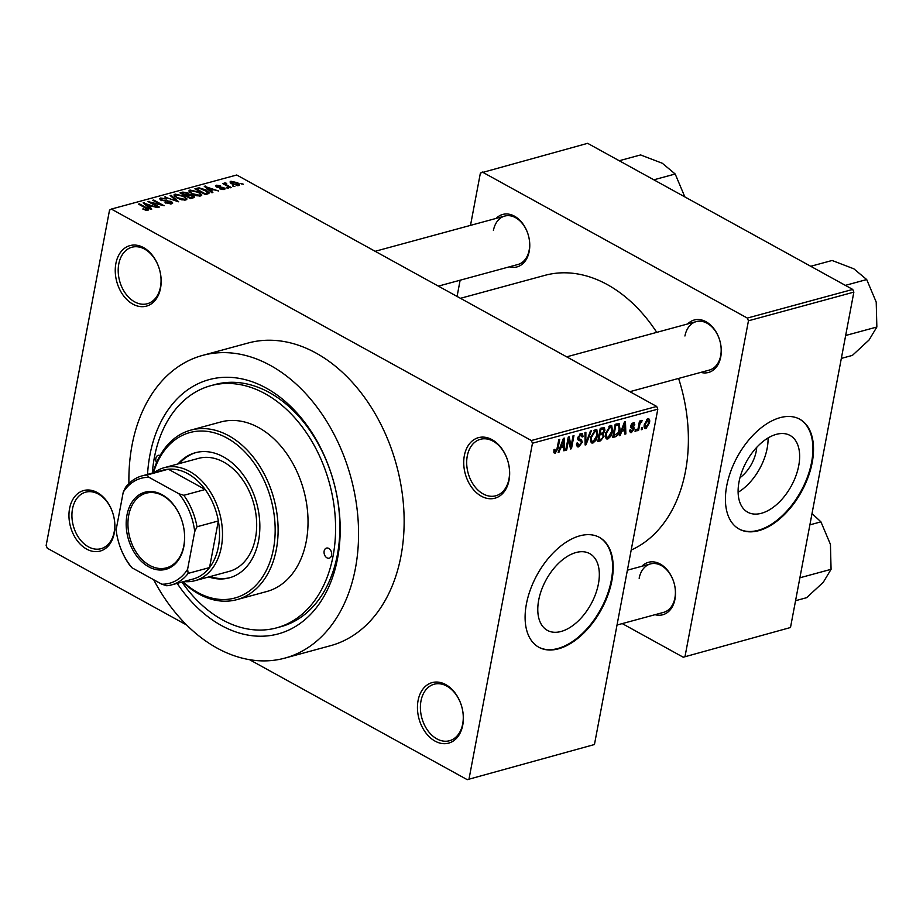 <?xml version="1.0" encoding="UTF-8"?>
<svg xmlns="http://www.w3.org/2000/svg" width="923" height="923" viewBox="0 0 923 923"><rect width="100%" height="100%" fill="white"/><g stroke="black" fill="none" stroke-linecap="round" stroke-linejoin="round"><path stroke-width="1.38" d="M418.073 700.557A31.37 22.221 74.8 0 1 445.751 684.601A31.37 22.221 74.8 0 1 462.746 725.178A31.37 22.221 74.8 0 1 435.068 741.123A31.37 22.221 74.8 0 1 418.073 700.557M462.688 723.967A29.282 20.744 -105.2 0 0 455.962 694.5A29.282 20.744 -105.2 0 0 434.156 684.22A29.282 20.744 -105.2 0 0 420.98 700.984A29.282 20.744 -105.2 0 0 427.707 730.462A29.282 20.744 -105.2 0 0 449.513 740.731A29.282 20.744 -105.2 0 0 462.688 723.967M69.583 508.492A31.37 22.221 74.8 0 1 97.261 492.547A31.37 22.221 74.8 0 1 114.267 533.125A31.37 22.221 74.8 0 1 86.589 549.07A31.37 22.221 74.8 0 1 69.583 508.492M114.198 531.913A29.282 20.744 -105.2 0 0 107.472 502.435A29.282 20.744 -105.2 0 0 85.666 492.167A29.282 20.744 -105.2 0 0 72.502 508.931A29.282 20.744 -105.2 0 0 79.228 538.409A29.282 20.744 -105.2 0 0 101.034 548.677A29.282 20.744 -105.2 0 0 114.198 531.913M115.871 263.563A31.37 22.221 74.8 0 1 143.55 247.606A31.37 22.221 74.8 0 1 160.544 288.184A31.37 22.221 74.8 0 1 132.866 304.129A31.37 22.221 74.8 0 1 115.871 263.563M160.475 286.972A29.282 20.744 -105.2 0 0 153.76 257.505A29.282 20.744 -105.2 0 0 131.954 247.226A29.282 20.744 -105.2 0 0 118.779 263.99A29.282 20.744 -105.2 0 0 125.505 293.468A29.282 20.744 -105.2 0 0 147.311 303.736A29.282 20.744 -105.2 0 0 160.475 286.972M464.35 455.616A31.37 22.221 74.8 0 1 492.028 439.66A31.37 22.221 74.8 0 1 509.035 480.237A31.37 22.221 74.8 0 1 481.344 496.193A31.37 22.221 74.8 0 1 464.35 455.616M508.965 479.025A29.282 20.744 -105.2 0 0 502.239 449.559A29.282 20.744 -105.2 0 0 480.433 439.29A29.282 20.744 -105.2 0 0 467.269 456.054A29.282 20.744 -105.2 0 0 473.984 485.521A29.282 20.744 -105.2 0 0 495.789 495.789A29.282 20.744 -105.2 0 0 508.965 479.025M756.733 447.309A27.771 16.164 -61.1 0 1 756.214 451.278A27.771 16.164 -61.1 0 1 739.981 477.71M798.73 465.7A43.831 25.521 118.9 0 0 790.03 435.425A43.831 25.521 118.9 0 0 739.023 481.933A43.831 25.521 118.9 0 0 747.722 512.207A43.831 25.521 118.9 0 0 798.73 465.7M738.112 492.294A43.831 25.521 118.9 0 0 767.163 448.301A43.831 25.521 118.9 0 0 768.063 437.94M812.205 462.527A62.741 36.516 118.9 0 0 799.756 419.204A62.741 36.516 118.9 0 0 726.736 485.763A62.741 36.516 118.9 0 0 739.185 529.098A62.741 36.516 118.9 0 0 812.205 462.527M738.896 528.925A62.741 36.516 118.9 0 0 811.605 462.204A62.741 36.516 118.9 0 0 799.456 419.042M538.697 600.112A43.831 25.521 -61.1 0 1 589.716 553.615A43.831 25.521 -61.1 0 1 598.416 583.89A43.831 25.521 -61.1 0 1 547.397 630.386A43.831 25.521 -61.1 0 1 538.697 600.112M611.88 580.717A62.741 36.516 118.9 0 0 599.431 537.382A62.741 36.516 118.9 0 0 526.422 603.942A62.741 36.516 118.9 0 0 538.87 647.277A62.741 36.516 118.9 0 0 611.88 580.717M538.571 647.104A62.741 36.516 118.9 0 0 611.291 580.382A62.741 36.516 118.9 0 0 599.131 537.221M641.877 566.261A27.182 19.256 74.8 0 1 665.529 568.072A27.182 19.256 74.8 0 1 674.967 599.2A27.182 19.256 74.8 0 1 655.042 614.695M617.025 625.021L663.614 612.364A25.094 17.779 -105.2 0 0 674.898 597.989A25.094 17.779 -105.2 0 0 669.14 572.733A25.094 17.779 -105.2 0 0 650.45 563.93A25.094 17.779 -105.2 0 0 639.154 578.294M687.658 323.961A27.182 19.256 74.8 0 1 711.31 325.761A27.182 19.256 74.8 0 1 720.748 356.901A27.182 19.256 74.8 0 1 700.822 372.384M629.878 391.675L709.395 370.054A25.094 17.779 -105.2 0 0 720.678 355.69A25.094 17.779 -105.2 0 0 714.921 330.434A25.094 17.779 -105.2 0 0 696.23 321.631A25.094 17.779 -105.2 0 0 684.935 335.995M496.136 218.405A27.182 19.256 74.8 0 1 519.799 220.216A27.182 19.256 74.8 0 1 529.225 251.356A27.182 19.256 74.8 0 1 509.3 266.839M438.356 286.13L517.872 264.509A25.094 17.779 -105.2 0 0 529.167 250.145A25.094 17.779 -105.2 0 0 523.399 224.877A25.094 17.779 -105.2 0 0 504.708 216.074A25.094 17.779 -105.2 0 0 493.424 230.45M147.542 474.387A131.747 93.327 74.8 0 1 149.907 455.051A131.747 93.327 74.8 0 1 266.159 388.052A131.747 93.327 74.8 0 1 337.553 558.461A131.747 93.327 74.8 0 1 271.062 635.428A131.747 93.327 74.8 0 1 177.17 583.371M181.935 582.067A125.482 88.885 -105.2 0 0 276.646 627.848L280.915 626.682A125.482 88.885 -105.2 0 0 337.356 554.838A125.482 88.885 -105.2 0 0 308.547 428.537A125.482 88.885 -105.2 0 0 215.082 384.51L210.813 385.676A125.482 88.885 -105.2 0 0 154.372 457.508A125.482 88.885 -105.2 0 0 152.318 473.095M153.668 579.725A156.852 111.106 -105.2 0 0 284.872 658.111A156.852 111.106 -105.2 0 0 355.424 568.314A156.852 111.106 -105.2 0 0 319.404 410.423A156.852 111.106 -105.2 0 0 202.587 355.401A156.852 111.106 -105.2 0 0 132.035 445.198A156.852 111.106 -105.2 0 0 128.92 483.514M284.872 658.111L330.446 645.719A156.852 111.106 -105.2 0 0 400.997 555.923A156.852 111.106 -105.2 0 0 364.989 398.032A156.852 111.106 -105.2 0 0 248.16 343.01L202.587 355.401M631.182 550.062A144.3 102.222 -105.2 0 0 685.489 471.238A144.3 102.222 -105.2 0 0 678.59 378.43M467.246 779.67L594.447 744.526L467.246 779.67L249.533 659.68M186.677 625.033L47.281 548.216L46.15 545.505L109.525 210.132L111.36 209.071L236.715 175.001L656.68 406.443L657.811 409.154L532.467 443.225L531.336 440.525L111.36 209.071M238.792 185.569L232.342 184.092C230.046 182.962 229.585 182.004 230.935 181.243L237.315 182.685C239.657 183.827 240.153 184.796 238.792 185.569L239.657 184.912M230.069 181.9L230.935 181.243L230.623 182.939M231.212 187.519L230.3 187.773L222.72 183.585L224.843 184.012L224.577 182.973L225.847 182.962L226.666 183.631L225.904 184.462L231.212 187.519M224.716 184.681L224.462 183.585M225.881 183.735L225.754 185.258M224.231 189.527L219.582 188.788L223.216 188.915L223.262 187.934L216.467 186.965L216.34 185.211L220.609 185.835L217.459 185.8L217.217 186.631L223.977 187.588L224.231 189.527L225.166 188.88M223.066 189.677L223.262 187.934M215.44 185.823L216.34 185.211L216.063 186.711M217.459 185.8L217.09 187.254M207.963 193.842L205.31 194.557L194.891 188.823L199.056 187.842L206.129 190L209.313 192.965L207.963 193.842M193.23 197.845L190.426 198.607L179.997 192.861L182.812 192.099L187.923 192.861L189.134 194.338L192.93 195.411L194.511 197.072L193.23 197.845M189.157 194.234L188.996 195.03M178.681 201.802L164.686 197.026L176.962 201.26L170.155 195.538L171.101 195.284L178.681 201.802M159.344 207.064L158.433 207.306L148.015 201.56L161.156 204.86L152.803 200.256L153.714 200.014L164.132 205.76L151.003 202.46L159.344 207.064M145.811 210.236L142.765 209.002L146.792 209.579L146.988 208.875L138.554 204.133L139.465 203.879L146.538 207.779C148.661 208.771 149.145 209.59 147.968 210.259L145.811 210.236M146.642 210.375L146.988 208.875M148.741 209.717L147.968 210.259M531.336 440.525L656.68 406.443M151.753 209.117L150.795 209.383L143.134 202.887L157.406 207.583L152.549 206.337L149.422 207.19L151.753 209.117M170.236 204.052L170.455 201.676L160.96 200.279L159.61 198.745L160.683 198.007L166.532 198.976L161.929 198.664L161.906 200.049L163.256 200.556L171.343 201.422L172.751 203.025L171.54 203.856L165.021 202.725L171.263 202.599L170.997 203.971M161.929 198.664L161.79 200.672M186.527 199.656L186.769 198.399L185.765 199.991L181.531 199.795L177.054 198.064L173.916 194.972L175.07 194.095L183.919 196.091L186.919 199.126M201.422 195.618L201.664 194.361L200.66 195.941L196.414 195.745L191.949 194.015L188.811 190.923L189.965 190.046L198.814 192.042L201.814 195.076M212.867 192.503L211.921 192.769L204.248 186.273L218.52 190.969L213.674 189.723L210.536 190.576L212.867 192.503M228.616 188.223L226.227 187.657L228.616 188.223M234.834 186.538L232.446 185.961L234.834 186.538M243.384 184.219L240.984 183.642L243.384 184.219M642.177 429.495L641.277 429.737L641.623 427.857L642.535 427.603L642.177 429.495L641.404 429.057M635.959 431.179L635.059 431.422L635.416 429.541L636.316 429.299L635.959 431.179L635.186 430.753M620.21 435.46L619.264 435.725L624.513 421.776L625.459 421.523L625.863 433.925L624.917 434.179L624.871 430.453L621.733 431.306L620.21 435.46L619.506 435.068M605.615 437.629L605.58 433.349L610.391 425.457L611.695 425.549L612.607 431.283L610.807 436.267L607.83 438.99L606.515 438.898L605.615 437.629M590.732 441.679L590.685 437.398L595.497 429.507L596.8 429.599L597.712 435.333L595.912 440.317L592.935 443.04L591.631 442.948L590.732 441.679M577.96 439.81L579.563 440.698L577.844 437.733L581.109 433.418L582.401 433.487L583.094 436.614L582.159 437.029L580.844 434.952L578.744 437.525L578.779 438.794L581.478 439.544L582.263 442.313L578.721 446.905L577.325 446.836L576.563 443.259L577.498 442.844L579.09 445.336L581.352 442.579L580.959 441.021L578.456 440.386M576.425 444.355L579.09 445.336M579.944 433.995L581.744 434.987L579.621 434.272M577.775 438.24L580.036 439.29M559.084 452.074L558.138 452.339L563.388 438.39L564.345 438.137L564.738 450.539L563.791 450.793L563.757 447.067L560.619 447.92L559.084 452.074L558.38 451.682M594.447 744.526L657.811 409.154M469.092 778.608L532.467 443.225M553.904 452.766L553.962 449.732L554.896 449.316L555.484 451.762L556.638 450.493L558.819 439.636L559.719 439.394L558.034 448.347L555.15 453.308L553.846 452.593M553.777 451.024L555.484 451.762M566.687 450.009L565.776 450.262L568.268 437.064L569.237 436.81L571.06 446.34L573.056 435.771L573.968 435.518L571.475 448.705L570.506 448.97L568.683 439.452L566.687 450.009L565.903 449.582M586.024 444.759L585.136 444.99L584.94 432.541L585.886 432.276L585.817 443.352L590.408 431.053L591.366 430.787L586.024 444.759L585.124 444.263M602.65 432.852L604.057 436.175L600.573 440.802L597.758 441.563L600.25 428.376L604.357 427.614L604.934 430.245L603.573 433.349M619.079 423.484L620.002 429.195C619.529 432.875 617.96 435.414 615.306 436.798L612.653 437.514L615.145 424.326L619.368 423.611M629.832 431.71L631.413 432.575L629.774 430.095L630.721 429.68L631.724 431.191L633.236 429.368L633.166 428.56L631.182 427.926L630.686 425.941L633.247 422.653L634.828 424.822L633.893 425.238L633.016 424.015L631.632 425.503L633.824 426.795L634.182 428.883L631.413 432.575L630.386 432.541M629.751 430.43L631.724 431.191M633.166 428.56L630.721 427.372M633.247 422.653L634.286 422.699M632.151 423.242L633.593 424.038L631.943 423.426M631.828 426.264L632.705 426.484M638.554 430.476L637.643 430.718L639.454 421.13L640.366 420.888L640.077 422.411L641.473 420.415L642.246 420.692L640.031 423.495L638.554 430.476L637.77 430.049M644.346 427.73L645.962 428.618C644.254 428.503 643.723 427.084 644.381 424.338L647.842 418.684C649.55 418.788 650.08 420.184 649.446 422.872L645.962 428.618L644.992 428.56M647.842 418.684L648.823 418.754M790.492 627.513L683.239 657.222L790.492 627.513L853.856 292.13L748.449 320.789L747.318 318.077L852.725 289.43L587.639 143.33L480.387 173.051L470.499 225.374M747.318 318.077L482.233 171.99M457.07 296.445L460.139 280.2M683.239 657.222L622.24 623.602M685.085 656.161L748.449 320.789M656.738 332.361A144.3 102.222 -105.2 0 0 544.882 275.354L460.462 298.302M852.725 289.43L853.856 292.13M563.78 450.009L564.738 450.539M561.98 446.086L563.757 447.067M559.938 447.551L560.619 447.92M562.788 442.232L561.219 446.294L563.734 445.613L563.676 439.625L562.788 442.232L562.084 441.852M560.549 445.936L561.219 446.294M563.053 439.279L563.676 439.625M569.872 445.682L571.06 446.34M570.333 448.082L571.475 448.705M567.899 439.025L568.683 439.452M576.54 445.705L578.721 446.905M582.217 436.129L583.094 436.614M577.994 437.11L578.744 437.525M581.409 441.84L582.263 442.313M585.101 442.959L585.817 443.352M596.916 434.895L597.712 435.333M595.162 439.902L595.912 440.317M590.801 441.852L592.935 443.04M594.32 430.106L596.177 431.122L595.22 431.041L591.585 437.167C590.951 439.913 591.505 441.356 593.224 441.494L596.812 435.541L596.996 432.668L593.997 430.372M590.824 436.741L591.585 437.167M590.478 440.444L593.224 441.494M604.046 429.76L604.934 430.245M603.238 435.714L604.057 436.175M600.873 429.668L600.123 433.614L602.8 432.76L603.988 430.706L603.7 429.126L600.088 429.241M599.35 433.175L600.123 433.614M599.835 435.148L598.958 439.775L601.854 438.829L603.157 436.429L602.788 434.618L599.05 434.721M598.185 439.348L598.958 439.775M599.304 433.383L601.623 434.664M611.811 430.845L612.607 431.283M610.057 435.852L610.807 436.267M605.684 437.802L607.83 438.99M609.215 426.057L611.061 427.072L610.103 426.991L606.48 433.118C605.846 435.864 606.388 437.306 608.119 437.444L611.707 431.491L611.88 428.618L608.892 426.322M605.707 432.702L606.48 433.118M605.373 436.394L608.119 437.444M613.034 435.541L615.306 436.798M619.206 428.757L620.002 429.195M615.756 425.618L613.853 435.725L618.122 432.737L619.102 429.426L618.606 425.099L614.983 425.191M613.068 435.298L613.853 435.725M615.583 424.211L617.36 425.18M616.529 423.945L618.687 425.134L616.529 423.945M624.906 433.395L625.863 433.925M623.094 429.472L624.871 430.453M621.064 430.937L621.733 431.306M623.902 425.618L622.333 429.68L624.859 428.999L624.79 423.011L623.902 425.618L623.21 425.238M621.664 429.322L622.333 429.68M624.179 422.665L624.79 423.011M630.674 427.187L632.843 428.387M633.801 424.257L634.828 424.822M630.917 425.111L631.632 425.503M630.628 426.922L634.182 428.883M639.293 421.984L640.077 422.411M640.516 421.476L641.727 422.134M640.377 421.742L641.104 422.146M639.108 422.988L640.031 423.495M638.716 425.076L639.489 425.503M648.65 422.422L649.446 422.872M646.723 419.319L648.154 420.115L645.292 424.095L646.25 427.245L648.523 423.207L647.565 420.069L646.538 419.504M644.519 423.669L645.292 424.095M644.15 426.368L646.25 427.245M143.411 209.336L143.538 208.679M139.338 204.56L139.465 203.879M143.907 203.545L144.08 202.622M149.249 208.067L149.422 207.19M146.319 204.537L148.499 206.44L151.026 205.748L144.761 203.337L146.319 204.537L146.146 205.437M148.338 207.306L148.499 206.44M144.611 204.133L144.761 203.337M150.83 206.81L151.026 205.748M148.845 202.022L148.984 201.295M153.587 200.683L153.714 200.014M150.876 203.141L151.003 202.46M165.667 203.048L165.794 202.402M160.325 199.876L160.683 198.007M167.351 201.133L167.49 200.429M171.182 202.264L171.343 201.422M165.517 197.349L165.621 196.772M170.928 196.195L171.101 195.284M174.632 196.414L175.07 194.095M183.792 196.795L183.919 196.091M184.381 200.164L184.542 199.322C185.892 198.503 185.373 197.51 182.985 196.322L176.305 194.765L175.151 196.853M176.305 194.765C174.92 195.595 175.474 196.622 177.977 197.834L184.542 199.322L185.396 198.653L185.119 200.118M177.862 198.48L177.977 197.834M182.616 193.161L182.812 192.099M187.784 193.611L187.923 192.861M192.78 196.195L192.93 195.411M182.119 193.288L185.235 195.007L187.784 194.234L187.196 193.207L183.7 192.861L181.993 193.968M185.108 195.688L185.235 195.007M187.577 195.376L187.196 193.207M186.331 196.357L186.458 195.676L190.103 197.695L192.965 196.634L192.711 197.983M189.976 198.364L190.103 197.695M192.619 198.018L192.03 195.664L186.458 195.676M191.834 198.226L192.03 197.164M189.527 192.365L189.965 190.046M198.687 192.745L198.814 192.042M199.276 196.114L199.437 195.272C200.787 194.453 200.268 193.461 197.88 192.272L191.188 190.715L190.046 192.803M191.188 190.715C189.815 191.546 190.369 192.572 192.872 193.784L199.437 195.272L200.279 194.603L200.003 196.068M192.745 194.43L192.872 193.784M198.883 188.742L199.056 187.842M206.002 190.703L206.129 190M197.014 189.238L204.998 193.645L206.637 193.195L207.398 191.742L200.118 188.569L197.014 189.238L196.887 189.919M204.871 194.315L204.998 193.645M207.513 193.968L207.398 191.742M206.429 194.257L206.637 193.195M205.033 186.931L205.206 186.008M210.375 191.453L210.536 190.576M207.433 187.923L209.625 189.826L212.152 189.134L205.875 186.723L207.433 187.923L207.26 188.823M209.463 190.692L209.625 189.826M205.725 187.519L205.875 186.723M211.944 190.196L212.152 189.134M220.239 189.065L220.355 188.465M218.013 187.542L218.128 186.896M223.781 188.546L223.977 187.588M227 188.084L227.127 187.404M223.504 184.023L223.631 183.342M225.673 183.827L225.847 182.962M227.15 186.031L227.277 185.361M233.219 186.388L233.346 185.719M237.176 183.389L237.315 182.685M237.592 185.708L236.484 182.962L231.996 181.854L231.281 183.458M231.996 181.854L233.242 183.85L238.203 184.6L237.996 185.696M233.115 184.496L233.242 183.85M241.768 184.069L241.895 183.389M162.217 494.774A39.943 28.29 74.8 0 1 183.862 546.439A39.943 28.29 74.8 0 1 148.615 566.757A39.943 28.29 74.8 0 1 126.97 515.092A39.943 28.29 74.8 0 1 162.217 494.774M149.688 565.384A38.685 27.402 -105.2 0 0 166.417 567.864A38.685 27.402 -105.2 0 0 184.531 534.717A38.685 27.402 -105.2 0 0 162.852 495.674A38.685 27.402 -105.2 0 0 146.122 493.194A38.685 27.402 -105.2 0 0 127.997 526.352A38.685 27.402 -105.2 0 0 149.688 565.384M187.6 569.306L188.177 573.379A56.465 40.001 74.8 0 1 171.655 584.87L193.011 579.056A56.465 40.001 -105.2 0 0 209.544 567.576L218.347 520.964A56.465 40.001 -105.2 0 0 205.171 489.502A56.465 40.001 -105.2 0 0 187.819 473.695A56.465 40.001 -105.2 0 0 168.332 469.196A56.465 40.001 -105.2 0 0 163.394 470.084L142.027 475.887A56.465 40.001 74.8 0 1 146.965 475.01L149.064 477.341A54.376 38.512 -105.2 0 0 123.232 492.224L116.113 529.906A54.376 38.512 -105.2 0 0 131.977 567.772L161.767 584.19A54.376 38.512 -105.2 0 0 187.6 569.306L194.718 531.625A54.376 38.512 -105.2 0 0 178.854 493.747L149.064 477.341M154.21 472.576A58.553 41.477 74.8 0 1 164.271 467.673A58.553 41.477 74.8 0 1 189.596 471.422A58.553 41.477 74.8 0 1 222.408 530.517A58.553 41.477 74.8 0 1 194.984 580.682A58.553 41.477 74.8 0 1 183.839 581.548M178.854 493.747L183.804 495.305L205.171 489.502L168.332 469.196L146.965 475.01M188.177 573.379L209.544 567.576A56.465 40.001 -105.2 0 0 218.347 520.964L196.98 526.768L194.718 531.625M123.232 492.224L125.505 487.379A56.465 40.001 74.8 0 1 142.027 475.887M131.977 567.772L129.878 565.441A56.465 40.001 74.8 0 1 116.69 533.99L116.113 529.906M171.655 584.87A56.465 40.001 74.8 0 1 166.717 585.747L161.767 584.19M183.804 495.305A56.465 40.001 74.8 0 1 196.98 526.768M331.588 555.184A5.226 3.704 -105.2 0 0 330.388 549.923A5.226 3.704 -105.2 0 0 326.5 548.089A5.226 3.704 -105.2 0 0 324.146 551.077A5.226 3.704 -105.2 0 0 325.346 556.338A5.226 3.704 -105.2 0 0 329.246 558.173A5.226 3.704 -105.2 0 0 331.588 555.184M160.117 455.501A5.226 3.704 -105.2 0 0 158.214 455.339A5.226 3.704 -105.2 0 0 155.86 458.339A5.226 3.704 -105.2 0 0 156.552 462.746M208.736 576.956A64.829 45.919 -105.2 0 0 229.4 577.833A64.829 45.919 -105.2 0 0 258.555 540.716A64.829 45.919 -105.2 0 0 243.672 475.46A64.829 45.919 -105.2 0 0 195.388 452.72A64.829 45.919 -105.2 0 0 178.012 463.946M196.103 452.535A64.829 45.919 -105.2 0 0 179.431 463.554M183.089 581.755A85.747 60.745 -105.2 0 0 273.45 548.931A85.747 60.745 -105.2 0 0 230.554 440.144A85.747 60.745 -105.2 0 0 153.472 472.784M153.01 472.899A87.835 62.222 74.8 0 1 190.773 430.13A87.835 62.222 74.8 0 1 256.202 460.946A87.835 62.222 74.8 0 1 276.358 549.358A87.835 62.222 74.8 0 1 236.853 599.65A87.835 62.222 74.8 0 1 182.639 581.882M236.853 599.65L266.77 591.516A87.835 62.222 -105.2 0 0 306.274 541.224A87.835 62.222 -105.2 0 0 286.107 452.812A87.835 62.222 -105.2 0 0 220.689 421.996L190.773 430.13M276.646 627.848A125.482 88.885 -105.2 0 0 333.076 556.004A125.482 88.885 -105.2 0 0 304.278 429.691A125.482 88.885 -105.2 0 0 210.813 385.676M164.271 467.673L198.457 458.385A58.553 41.477 74.8 0 1 242.068 478.922A58.553 41.477 74.8 0 1 255.509 537.867A58.553 41.477 74.8 0 1 229.169 571.395L194.984 580.682M210.156 576.563A64.829 45.919 -105.2 0 0 230.104 577.636M800.056 577.74L831.069 569.318L823.27 582.298L806.598 597.7L795.557 600.7M809.886 524.864L820.928 521.853L830.435 544.385L831.069 569.318M812.021 513.534L820.928 521.853M619.229 160.74L640.585 154.937L662.322 163.267L675.198 174.009L684.693 196.53M653.83 179.812L675.198 174.009M810.74 266.286L832.096 260.482L853.844 268.812L866.709 279.554L876.215 302.086L876.85 327.019L869.051 339.999L852.379 355.401L841.338 358.401M845.837 335.441L876.85 327.019M845.353 285.369L866.709 279.554M557.25 447.909L558.034 448.347M585.078 440.94L585.851 441.367M598.162 439.475L600.573 440.802M600.665 428.26L602.454 429.241M146.411 208.471L146.538 207.779M165.24 201.26L165.379 200.556M186.734 195.595L186.942 194.545M197.234 189.18L197.43 188.13M219.443 187.692L219.605 186.85M580.959 441.021L577.798 439.279M579.044 439.048L577.763 438.344M603.7 429.126L601.634 427.995M602.788 434.618L600.688 433.452M633.051 428.48L630.663 427.164M147.195 209.267L146.976 210.386M161.133 199.183L160.937 200.256M187.957 193.992L187.704 195.341M216.836 186.181L216.674 187.069M225.593 183.965L225.385 185.062M650.45 563.93L627.386 570.195M504.708 216.074L375.153 251.298M566.676 356.843L696.23 321.631"/></g></svg>
